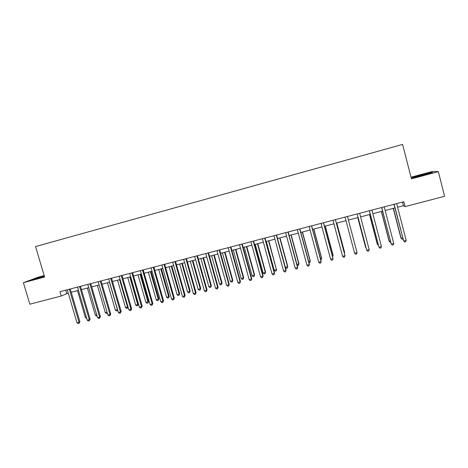 <?xml version="1.0" encoding="UTF-8"?>
<svg xmlns="http://www.w3.org/2000/svg" width="468" height="468" viewBox="0 0 468 468"><rect width="100%" height="100%" fill="white"/><g stroke="black" fill="none" stroke-linecap="round" stroke-linejoin="round"><path stroke-width="0.7" d="M44.162 275.582L38.206 277.179L23.4 282.707L29.823 304.194L61.203 296.033L68.24 293.032M23.4 282.707L44.589 277.033L35.556 246.566L402.597 144.419L411.436 178.852L438.34 171.651L432.754 171.387L411.015 177.214M397.595 207.242L403.492 205.704L405.06 206.593L403.808 201.731L59.922 291.693L61.203 296.033M438.34 171.651L444.6 196.308L405.06 206.593M71.23 292.254L78.478 290.365M81.444 289.593L88.78 287.685M91.728 286.913L99.152 284.983M102.082 284.216L109.594 282.262M112.501 281.502L120.1 279.525M122.99 278.77L130.677 276.769M133.55 276.021L141.33 273.996M144.179 273.253L152.053 271.2M154.885 270.463L162.846 268.392M165.654 267.655L173.71 265.561M176.5 264.835L184.655 262.712M187.422 261.986L195.671 259.839M198.414 259.126L206.757 256.95M209.483 256.242L217.924 254.042M220.627 253.34L229.168 251.111M231.847 250.415L240.488 248.163M243.144 247.473L251.889 245.197M254.516 244.512L263.367 242.208M265.97 241.529L274.927 239.195M277.506 238.522L286.562 236.164M289.119 235.498L298.286 233.111M300.813 232.45L310.091 230.034M312.595 229.384L321.978 226.939M324.453 226.296L333.947 223.821M336.398 223.183L346.004 220.68M348.426 220.048L356.247 249.643L348.426 220.048L358.114 217.526M360.588 216.883L370.299 214.35M372.838 213.689L382.567 211.156M385.17 210.477L394.928 207.938M402.55 202.059L403.492 205.704M65.713 290.178L66.672 293.442M420.79 174.927L411.998 177.542L413.291 177.723L432.678 172.528L431.057 172.435L420.843 175.131M44.255 275.892L31.584 279.952L44.454 276.565M431.133 172.727L431.057 172.435M393.986 204.3L403.691 241.02L394.155 204.259M406.183 240.4L405.68 241.745L404.68 241.991L403.691 241.02L406.183 240.4L396.665 203.598M393.249 208.377L400.959 238.089L402.714 237.966M393.412 208.33L401.199 238.347L402.152 239.288L403.001 239.072M381.625 207.535L391.295 244.126L381.742 207.499M393.769 243.506L393.284 244.84L392.295 245.092L391.295 244.126L393.769 243.506L384.234 206.85M369.351 210.746L378.986 247.203L369.427 210.723M381.443 246.589L380.975 247.917L379.993 248.163L378.986 247.203L381.443 246.589L371.896 210.079M357.236 214.046L366.649 249.953L357.195 213.923M369.205 249.655L368.755 250.971L367.784 251.217L366.766 250.263L369.205 249.655L359.652 213.279M381.338 211.477L389.054 241.084L390.365 241.067M381.461 211.448L389.253 241.348L390.218 242.284L390.651 242.172M369.509 214.555L377.237 244.05L378.103 244.15M369.585 214.537L377.389 244.325L378.366 245.255M357.768 217.614L365.502 246.999L365.923 247.209M357.798 217.608L365.613 247.285L366.052 247.701M347.49 216.462L357.055 252.697L354.633 253.299L345.051 217.099M347.513 216.579L357.055 252.697L356.628 254.001L355.657 254.247L354.633 253.299M427.594 174.043L428.536 173.529L427.436 173.716C423.195 174.546 413.156 177.448 416.268 176.945L417.187 176.781M422.949 175.383L424.634 174.927M412.507 177.612L420.884 175.12L431.87 172.768M44.343 276.208L37.955 278.46M33 279.636L44.302 276.067M335.416 219.621L344.986 255.715L342.588 256.312L332.994 220.258M335.439 219.749L344.951 255.388L344.577 257.014L343.617 257.254L342.588 256.312M323.423 222.762L333.005 258.71L330.624 259.307L321.019 223.388M323.505 222.739L333.011 258.377L332.619 260.003L331.666 260.243L330.624 259.307M311.518 225.874L321.112 261.688L318.743 262.279L309.132 226.5M311.641 225.839L321.159 261.343L320.738 262.969L319.796 263.209L318.743 262.279M299.695 228.969L309.301 264.642L306.95 265.233L297.326 229.589M299.865 228.922L309.389 264.291L308.944 265.918L308.008 266.152L306.95 265.233M287.96 232.034L297.572 267.579L295.232 268.164L285.603 232.654M288.165 231.982L297.701 267.216L297.233 268.843L296.303 269.077L295.232 268.164M297.701 267.216L297.233 268.843M344.226 252.661L344.577 252.258L336.825 223.072M344.389 253.276L344.612 252.562L336.784 223.084M332.286 255.657L333.058 255.154L325.301 226.073M332.578 256.739L333.052 255.464L325.219 226.097M320.434 258.634L321.621 258.026L313.858 229.051M320.726 259.717L321.218 259.588L321.575 258.348L313.735 229.086M308.664 261.594L310.261 260.881L302.492 232.017M308.956 262.665L309.834 262.449L310.179 261.214L302.328 232.058M296.975 264.531L298.976 263.718L291.201 234.954M298.976 263.718L298.525 265.28L298.853 264.057L290.997 235.006M298.525 265.28L297.625 265.508L297.121 265.075M276.301 235.088L285.919 270.492L283.602 271.077L273.967 235.696M276.553 235.024L286.094 270.124L285.603 271.75L284.679 271.984L283.602 271.077M286.094 270.124L285.603 271.75M287.767 266.532L287.299 268.1L286.404 268.322L285.369 267.444L287.767 266.532L279.987 237.879M287.299 268.1L287.609 266.883L279.747 237.937M264.73 238.113L274.353 273.388L272.048 273.967L262.408 238.721M265.017 238.036L274.57 273.008L274.055 274.64L273.131 274.868L272.048 273.967M274.57 273.008L274.055 274.64M266.339 241.429L274.207 270.247L276.436 269.691L268.843 240.78M276.635 269.334L276.143 270.896L276.436 269.691L268.568 240.85M276.143 270.896L275.254 271.124L274.207 270.247M253.235 241.119L262.864 276.266L260.577 276.834L250.924 241.728M253.562 241.038L263.121 275.874L262.583 277.506L261.671 277.735L260.577 276.834M263.121 275.874L262.583 277.506M255.253 244.319L263.127 273.031L265.338 272.475L265.572 272.113L257.78 243.664M265.572 272.113L265.058 273.681L265.338 272.475L257.464 243.746M265.058 273.681L264.174 273.897L263.127 273.031M241.816 244.109L251.456 279.121L249.187 279.688L239.528 244.706M242.19 244.009L251.755 278.717L251.193 280.35L250.281 280.578L249.187 279.688M251.755 278.717L251.193 280.35M244.237 247.192L252.117 275.798L254.311 275.243L254.586 274.874L246.788 246.525M254.586 274.874L254.054 276.442L254.311 275.243L246.431 246.618M254.054 276.442L253.176 276.658L252.117 275.798M230.478 247.075L240.125 281.952L237.873 282.52L228.203 247.671M230.888 246.969L240.458 281.543L239.879 283.175L238.972 283.403L237.873 282.52M240.458 281.543L239.879 283.175M233.298 250.041L241.184 278.542L243.36 277.998L243.676 277.618L235.866 249.368M243.676 277.618L243.114 279.185L243.36 277.998L235.48 249.473M243.114 279.185L242.243 279.402L241.184 278.542M219.217 250.017L228.875 284.772L226.635 285.328L216.959 250.608M219.667 249.9L229.25 284.351L228.641 285.983L227.746 286.211L226.635 285.328M229.25 284.351L228.641 285.983M222.429 252.872L230.314 281.274L232.485 280.73L232.83 280.338L225.02 252.194M232.83 280.338L232.251 281.906L232.485 280.73L224.593 252.305M232.251 281.906L231.385 282.128L230.314 281.274M208.038 252.948L217.696 287.568L215.473 288.124L205.797 253.533M208.523 252.819L218.111 287.141L217.48 288.774L216.59 288.996L215.473 288.124M218.111 287.141L217.48 288.774M196.929 255.85L206.599 290.347L204.387 290.897L194.706 256.435M197.455 255.715L207.043 289.908L206.394 291.546L205.511 291.763L204.387 290.897M207.043 289.908L206.394 291.546M185.901 258.734L195.571 293.103L193.378 293.652L183.69 259.313M186.463 258.588L196.057 292.664L195.39 294.296L194.507 294.512L193.378 293.652M196.057 292.664L195.39 294.296M174.944 261.6L184.62 295.846L182.438 296.39L172.745 262.179M175.541 261.448L185.147 295.396L184.62 295.846L184.451 297.028L183.579 297.244L182.438 296.39M185.147 295.396L184.451 297.028M164.063 264.449L173.745 298.566L171.581 299.111L161.881 265.023M164.695 264.285L174.301 298.11L173.745 298.566L173.593 299.742L172.727 299.959L171.581 299.111M174.301 298.11L173.593 299.742M153.252 267.275L162.94 301.269L160.787 301.807L151.088 267.842M153.925 267.099L163.537 300.801L162.94 301.269L162.8 302.439L161.94 302.656L160.787 301.807M163.537 300.801L162.8 302.439M142.518 270.089L152.211 303.954L150.07 304.493L140.365 270.65M143.22 269.901L152.837 303.48L152.211 303.954L152.082 305.118L151.228 305.329L150.07 304.493M152.837 303.48L152.082 305.118M131.853 272.873L141.547 306.622L139.423 307.154L129.712 273.435M132.59 272.68L142.213 306.142L141.547 306.622L141.435 307.774L140.587 307.991L139.423 307.154M142.213 306.142L141.435 307.774M121.259 275.646L130.958 309.272L128.846 309.798L119.135 276.202M122.031 275.447L131.654 308.786L130.958 309.272L130.864 310.419L130.022 310.629L128.846 309.798M131.654 308.786L130.864 310.419M211.63 255.68L219.527 283.982L221.68 283.444L222.06 283.046L214.245 255.001M222.06 283.046L221.463 284.614L221.68 283.444L213.782 255.124M221.463 284.614L220.603 284.831L219.527 283.982M200.901 258.476L208.804 286.679L210.939 286.141L211.361 285.737L203.539 257.792M211.361 285.737L210.74 287.305L210.939 286.141L203.042 257.921M210.74 287.305L209.886 287.522L208.804 286.679M190.248 261.255L198.151 289.353L200.275 288.82L200.731 288.405L192.904 260.559M200.731 288.405L200.088 289.979L200.275 288.82L192.371 260.699M200.088 289.979L199.239 290.189L198.151 289.353M179.659 264.01L187.569 292.009L189.68 291.482L190.166 291.061L182.339 263.314M190.166 291.061L189.511 292.629L189.68 291.482L181.771 263.461M189.511 292.629L188.662 292.845L187.569 292.009M169.141 266.748L177.056 294.653L179.15 294.126L179.671 293.699L171.838 266.046M179.671 293.699L178.998 295.267L179.15 294.126L171.241 266.204M178.998 295.267L178.156 295.478L177.056 294.653M158.693 269.474L166.608 297.274L168.691 296.753L169.246 296.32L161.407 268.767M169.246 296.32L168.55 297.888L168.691 296.753L160.776 268.93M168.55 297.888L167.719 298.098L166.608 297.274M148.309 272.177L156.23 299.883L158.301 299.362L158.886 298.923L151.047 271.463M158.886 298.923L158.172 300.491L158.301 299.362L150.38 271.639M158.172 300.491L157.347 300.702L156.23 299.883M137.996 274.862L145.922 302.474L147.976 301.959L148.596 301.509L140.751 274.143M148.596 301.509L147.865 303.077L147.976 301.959L140.055 274.324M147.865 303.077L147.04 303.282L145.922 302.474M127.746 277.53L135.673 305.048L137.721 304.533L138.37 304.077L130.519 276.81M138.37 304.077L137.615 305.651L137.721 304.533L129.794 276.998M137.615 305.651L136.802 305.856L135.673 305.048M110.735 278.401L120.44 311.904L118.34 312.431L108.623 278.951M111.542 278.191L121.171 311.407L120.44 311.904L120.358 313.045L119.521 313.256L118.34 312.431M121.171 311.407L120.358 313.045M117.562 280.186L125.494 307.605L127.524 307.096L119.597 279.653M128.056 307.055L127.711 308.014L126.623 308.406L125.494 307.605M127.436 308.201L127.524 307.096L127.98 306.786M100.281 281.133L109.986 314.519L107.903 315.04L98.181 281.683M101.123 280.917L110.752 314.016L109.986 314.519L109.921 315.654L109.091 315.859L107.903 315.04M110.752 314.016L109.921 315.654M107.447 282.818L115.38 310.144L117.398 309.64L109.465 282.292M117.714 310.261L116.514 310.939L115.38 310.144M117.322 310.74L117.509 309.564M89.897 283.854L99.608 317.117L97.537 317.637L87.814 284.398M90.769 283.626L100.404 316.608L99.608 317.117L99.555 318.246L98.725 318.451L97.537 317.637M100.404 316.608L99.555 318.246M97.391 285.439L105.329 312.671L107.084 312.226M107.371 313.197L106.47 313.461L105.329 312.671M107.289 312.928L107.271 313.262M79.578 286.551L89.289 319.702L87.235 320.211L77.507 287.095M80.484 286.317L90.119 319.182L89.289 319.702L89.253 320.82L88.429 321.025L87.235 320.211M90.119 319.182L89.253 320.82M87.405 288.042L95.343 315.18L96.718 314.835M97.011 315.836L96.49 315.964L95.343 315.18M69.328 289.23L79.045 322.265L77.004 322.774L67.275 289.768M70.264 288.99L79.905 321.738L79.045 322.265L79.022 323.376L78.203 323.581L77.004 322.774M79.905 321.738L79.022 323.376M77.477 290.628L85.416 317.673L86.416 317.421M86.709 318.421L85.416 317.673M208.061 253.065L208.365 252.86M196.958 255.973L197.285 255.756M185.925 258.857L186.282 258.64M174.968 261.723L175.348 261.495M164.087 264.566L164.49 264.338M153.282 267.398L153.709 267.158M142.541 270.206L142.992 269.96M131.877 272.996L132.35 272.745M121.282 275.763L121.779 275.512M110.758 278.519L111.279 278.255M100.304 281.25L100.848 280.987M89.92 283.971L90.488 283.696M79.607 286.668L80.192 286.393M69.358 289.347L69.966 289.066M428.243 173.821L428.536 173.529"/></g></svg>
